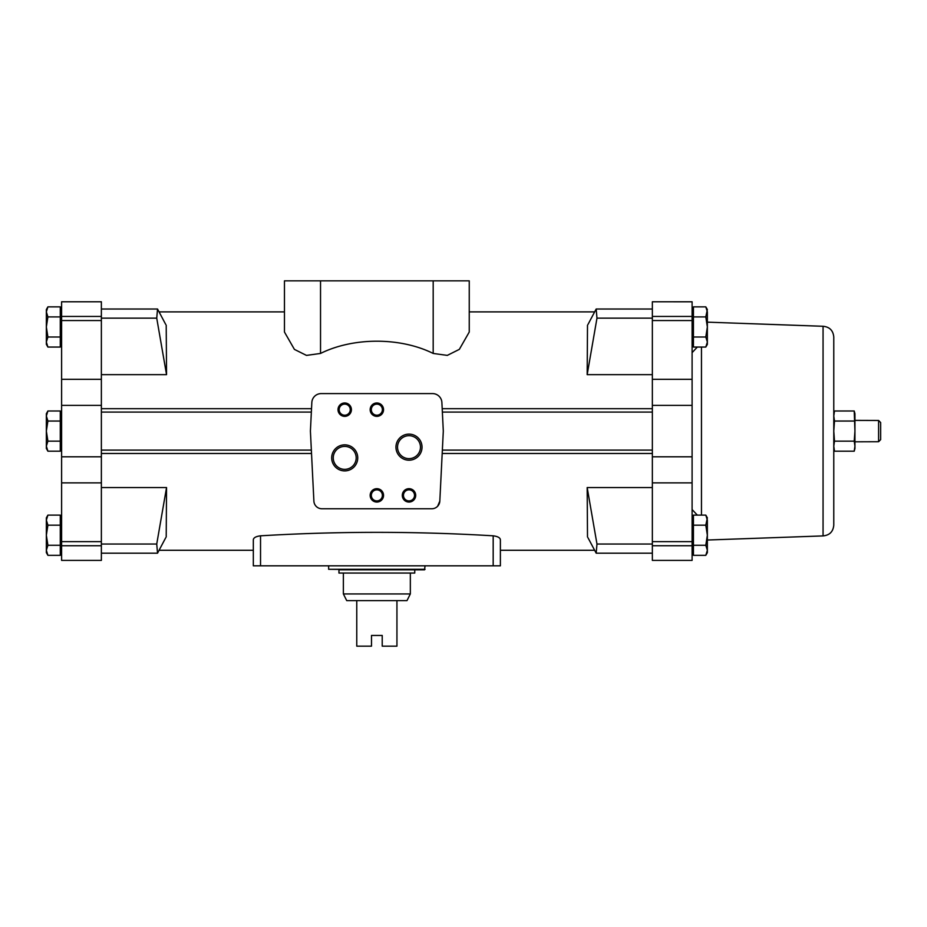 <?xml version="1.0" encoding="UTF-8"?>
<svg xmlns="http://www.w3.org/2000/svg" width="927" height="927" viewBox="0 0 927 927"><rect width="100%" height="100%" fill="white"/><g stroke="black" fill="none" stroke-linecap="round" stroke-linejoin="round"><path stroke-width="1.39" d="M652.353 453.477L442.191 453.477M311.518 453.477L101.367 453.477M652.353 408.703L442.191 408.703M311.518 408.703L101.367 408.703M433.187 353.442L447.289 355.389L459.34 349.363L469.247 332.028L469.247 280.835L433.187 280.835L433.187 353.442C400.174 337.08 353.326 337.173 320.533 353.442L306.478 355.4L294.415 349.398L284.462 332.04L284.462 280.835L433.187 280.835M652.353 374.647L587.173 374.647L587.498 325.203M165.713 324.427L157.532 309.015L156.733 318.146L166.547 374.647L166.211 325.203M166.547 374.647L101.367 374.647M587.498 536.976L587.173 487.544L596.976 544.045L596.177 553.176L587.996 537.764M652.353 487.544L587.173 487.544M437.625 506.258L439.815 501.125L443.303 431.09L441.889 402.503A9.374 9.374 0 0 0 432.527 393.593L321.194 393.593A9.374 9.374 0 0 0 311.831 402.503L310.406 431.09L313.894 501.125A8.03 8.03 0 0 0 321.924 508.761L431.785 508.761A8.03 8.03 0 0 0 439.815 501.125M166.211 536.976L166.547 487.544L101.367 487.544M500.383 539.781L500.383 565.818L493.176 565.818L493.176 535.818C497.753 536.409 500.151 537.73 500.383 539.781C500.163 537.73 497.753 536.409 493.176 535.818C415.632 531.194 338.077 531.194 260.533 535.818C255.956 536.409 253.558 537.73 253.326 539.781L253.326 565.818L253.326 550.279L159.838 550.279M47.903 316.907L46.35 311.878L46.35 309.548L47.903 306.86L46.35 311.878L47.903 306.86L60.278 306.86L60.278 347.057L47.903 347.057L46.35 342.04L47.903 337.011L46.35 326.964L47.903 316.907L60.278 316.907M47.903 525.18L46.35 520.151L46.35 517.822L47.903 515.122L46.35 520.151L47.903 515.122L60.278 515.122L60.278 555.331L47.903 555.331L46.35 550.302L47.903 545.273L46.35 535.227L47.903 525.18L60.278 525.18M47.903 421.043L46.35 416.014L46.35 413.685L47.903 410.985L46.35 416.014L47.903 410.985L60.278 410.985L60.278 451.194L47.903 451.194L46.35 446.165L47.903 441.148L46.35 431.09L47.903 421.043L60.278 421.043M693.431 316.907L693.431 347.057L705.806 347.057L707.359 342.04L705.806 337.011L707.359 326.964L705.806 316.907L693.431 316.907L693.431 306.86L705.806 306.86L707.359 311.878L705.806 306.86L707.359 309.548L705.806 316.907M693.431 525.18L693.431 555.331L705.806 555.331L707.359 550.302L705.806 545.273L707.359 535.227L705.806 525.18L693.431 525.18L693.431 515.122L705.806 515.122L707.359 520.151L705.806 515.122L707.359 517.822L705.806 525.18M880.65 439.641L878.599 441.727L880.65 439.641L880.65 422.538L878.599 420.464L880.65 422.538M854.937 441.808L878.599 441.727L878.599 420.464L854.937 420.383M834.497 441.148L833.779 446.165L833.779 431.09L834.497 441.148L854.219 441.148L854.937 431.09L854.219 410.985L854.937 416.014L854.937 413.685L854.219 410.985L834.497 410.985L833.779 416.014L834.497 410.985L833.779 413.685M833.779 525.192L833.779 336.988C833.141 330.475 829.572 326.907 823.06 326.281L823.06 535.91C829.572 535.273 833.141 531.704 833.779 525.192L833.779 446.165L834.497 451.194L833.779 446.165L834.497 451.194L854.219 451.194L854.937 446.165L854.219 441.148M833.779 416.014L834.497 421.043L833.779 431.09L833.779 336.988M697.324 515.122L692.098 509.526M692.098 352.654L697.324 347.057M701.472 515.122L701.472 347.057M587.996 324.427L596.177 309.015L596.976 318.146L587.173 374.647M652.353 544.045L596.976 544.045M652.353 318.146L596.976 318.146M101.367 544.045L156.733 544.045L157.532 553.176L165.713 537.764M166.547 487.544L156.733 544.045M101.367 318.146L156.733 318.146M101.367 560.395L61.611 560.395L101.367 560.395L101.367 301.785L61.611 301.785L61.611 379.317L101.367 379.317M652.353 482.874L652.353 301.785L692.098 301.796L692.098 560.395L652.353 560.395L652.353 482.874L692.098 482.874M652.353 379.317L692.098 379.317M101.367 482.874L61.611 482.874L61.611 379.317M61.611 560.395L61.611 482.874M320.533 280.835L320.533 353.442M854.937 446.165L854.219 451.194L854.937 448.506L854.937 416.014M854.219 421.043L834.497 421.043M705.806 545.273L693.431 545.273M705.806 555.331L707.359 552.631L707.359 520.151M705.806 337.011L693.431 337.011M705.806 347.057L707.359 344.369L707.359 311.878M47.903 441.148L60.278 441.148M47.903 451.194L46.35 448.506L46.35 416.014M47.903 545.273L60.278 545.273M47.903 337.011L60.278 337.011M47.903 555.331L46.35 552.631L46.35 520.151M47.903 347.057L46.35 344.369L46.35 311.878M493.176 565.818L253.326 565.818M500.383 565.818L500.383 550.279L593.883 550.279M357.741 457.88A13.024 13.024 0 0 1 338.204 469.155A13.024 13.024 0 0 1 338.204 446.594A13.024 13.024 0 0 1 357.741 457.88M422.028 447.162A13.024 13.024 0 0 1 402.48 458.448A13.024 13.024 0 0 1 402.48 435.875A13.024 13.024 0 0 1 422.028 447.162M383.546 495.377A6.698 6.698 0 0 1 373.511 501.171A6.698 6.698 0 0 1 373.511 489.572A6.698 6.698 0 0 1 383.546 495.377M383.546 409.664A6.698 6.698 0 0 1 373.511 415.47A6.698 6.698 0 0 1 373.511 403.871A6.698 6.698 0 0 1 383.546 409.664M351.414 409.664A6.698 6.698 0 0 1 341.368 415.47A6.698 6.698 0 0 1 341.368 403.871A6.698 6.698 0 0 1 351.414 409.664M415.69 495.377A6.698 6.698 0 0 1 405.644 501.171A6.698 6.698 0 0 1 405.644 489.572A6.698 6.698 0 0 1 415.69 495.377M414.531 495.377A5.539 5.539 0 0 1 406.223 500.163A5.539 5.539 0 0 1 406.223 490.58A5.539 5.539 0 0 1 414.531 495.377M350.255 409.664A5.539 5.539 0 0 1 341.947 414.462A5.539 5.539 0 0 1 341.947 404.867A5.539 5.539 0 0 1 350.255 409.664M382.387 409.664A5.539 5.539 0 0 1 374.091 414.462A5.539 5.539 0 0 1 374.091 404.867A5.539 5.539 0 0 1 382.387 409.664M382.387 495.377A5.539 5.539 0 0 1 374.091 500.163A5.539 5.539 0 0 1 374.091 490.58A5.539 5.539 0 0 1 382.387 495.377M420.464 447.162A11.472 11.472 0 0 1 403.257 457.092A11.472 11.472 0 0 1 403.257 437.231A11.472 11.472 0 0 1 420.464 447.162M356.188 457.88A11.472 11.472 0 0 1 338.981 467.811A11.472 11.472 0 0 1 338.981 447.938A11.472 11.472 0 0 1 356.188 457.88M410.337 593.94L343.372 593.94L346.721 600.626L356.768 600.626L356.768 646.165L371.495 646.165L371.495 635.447L382.214 635.447L382.214 646.165L396.941 646.165L396.941 600.626L406.988 600.626L410.337 593.94L410.337 573.048M356.768 600.626L396.941 600.626M425.064 569.294L328.645 569.294L376.86 569.827L338.958 569.827L338.958 573.048L414.751 573.048L414.751 569.827L376.86 569.827L424.531 569.827L425.064 565.818M652.353 320.545L692.098 320.545M652.353 316.443L692.098 316.443M652.353 545.736L692.098 545.736M652.353 541.635L692.098 541.635M101.367 541.635L61.611 541.635M101.367 545.736L61.611 545.736M101.367 316.443L61.611 316.443M101.367 320.545L61.611 320.545M260.533 565.818L260.533 535.818M652.353 412.075L442.364 412.075M652.353 450.105L442.353 450.105M311.356 412.075L101.367 412.075M311.356 450.105L101.367 450.105M593.883 311.901L469.247 311.901M284.462 311.901L159.838 311.901M652.353 553.176L596.2 553.176M652.353 309.015L596.2 309.015M652.353 456.802L692.098 456.802M652.353 405.377L692.098 405.377M652.353 301.785L692.098 301.785M652.353 560.395L692.098 560.395M101.367 553.176L157.509 553.176M101.367 309.015L157.52 309.015M101.367 301.785L61.611 301.785M101.367 405.377L61.611 405.377M101.367 456.802L61.611 456.802M823.06 326.281L707.359 322.156M823.06 535.91L707.359 540.024M693.431 309.548L692.098 309.548M693.431 344.369L692.098 344.369M693.431 517.822L692.098 517.822M693.431 552.631L692.098 552.631M61.611 413.685L60.278 413.685M61.611 448.506L60.278 448.506M61.611 309.548L60.278 309.548M61.611 344.369L60.278 344.369M61.611 517.822L60.278 517.822M61.611 552.631L60.278 552.631M328.645 569.294L328.645 565.818M343.372 593.94L343.372 573.048"/></g></svg>
